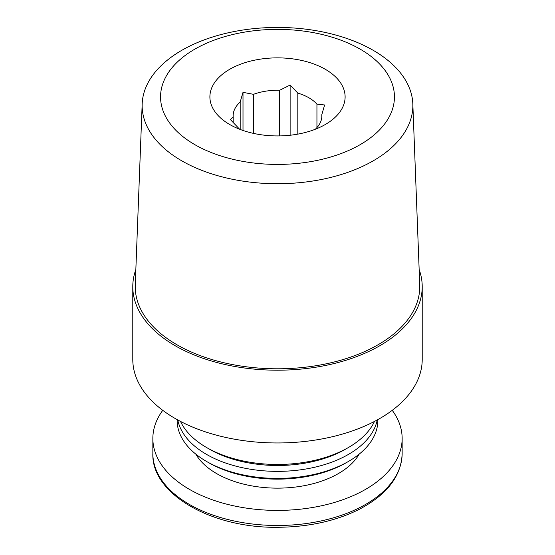 <?xml version="1.0" encoding="UTF-8"?>
<svg xmlns="http://www.w3.org/2000/svg" width="555" height="555" viewBox="0 0 555 555"><rect width="100%" height="100%" fill="white"/><g stroke="black" fill="none" stroke-linecap="round" stroke-linejoin="round"><path stroke-width="0.83" d="M315.344 129.239A44.365 25.613 180 0 0 321.865 115.877A44.365 25.613 180 0 0 321.817 114.642L324.626 104.971L316.94 104.146A44.365 25.613 180 0 0 297.813 93.101L297.813 134.13M316.94 104.146L316.94 127.601M297.813 93.101L290.126 85.054L279.63 90.292A44.365 25.613 180 0 0 253.496 94.329L253.496 133.387M279.63 90.292L279.63 135.913M253.496 94.329L243 92.345L240.19 102.016A44.365 25.613 180 0 0 233.135 115.877A44.365 25.613 180 0 0 233.183 117.105L233.183 122.697M240.19 102.016L240.19 129.447M239.656 129.239A44.365 25.613 180 0 1 238.06 127.601L230.374 119.554L233.183 117.105M419.157 269.563A144.716 83.548 180 0 1 422.216 286.644A144.716 83.548 180 0 1 277.5 370.199A144.716 83.548 180 0 1 132.784 286.644A144.716 83.548 180 0 1 135.843 269.563M412.823 103.854L419.74 284.833A142.274 82.14 180 0 1 277.5 368.791A142.274 82.14 180 0 1 135.26 284.833L142.177 103.854A135.358 78.144 180 0 1 227.085 33.057A135.358 78.144 180 0 1 373.21 50.325A135.358 78.144 180 0 1 412.823 103.854A135.358 78.144 180 0 1 277.5 183.726A135.358 78.144 180 0 1 142.177 103.854M422.216 286.644L422.216 359.411A144.716 83.548 180 0 1 277.5 442.966A144.716 83.548 180 0 1 132.784 359.411L132.784 286.644M374.472 421.432A100.351 57.935 180 0 1 348.457 447.496A100.351 57.935 180 0 1 206.543 447.496A100.351 57.935 180 0 1 180.528 421.432M348.457 447.496L345.474 449.224A96.126 55.5 180 0 1 209.526 449.224L206.543 447.496M377.213 419.969A100.351 57.935 180 0 1 277.5 471.368A100.351 57.935 180 0 1 177.787 419.969M377.851 419.615L377.851 420.482A100.351 57.935 180 0 1 348.457 461.448A100.351 57.935 180 0 1 206.543 461.448A100.351 57.935 180 0 1 177.149 420.482L177.149 419.615M348.457 461.448L346.348 462.669A97.361 56.215 180 0 1 208.652 462.669L206.543 461.448M392.239 410.332A124.646 71.963 180 0 1 402.146 438.443A124.646 71.963 180 0 1 277.5 510.406A124.646 71.963 180 0 1 152.854 438.443A124.646 71.963 180 0 1 162.761 410.332M360.188 49.159A116.939 67.516 180 0 1 307.768 162.115A116.939 67.516 180 0 1 164.544 79.427A116.939 67.516 180 0 1 360.188 49.159M325.306 69.299A67.606 39.03 180 0 1 325.306 124.5A67.606 39.03 180 0 1 229.694 124.5A67.606 39.03 180 0 1 217.4 114.767A67.606 39.03 180 0 1 237.644 65.372A67.606 39.03 180 0 1 325.306 69.299M321.817 114.642L321.817 117.105M243 130.467L243 92.345M290.126 135.247L290.126 85.054M359.189 454.129A86.087 49.7 180 0 1 277.5 488.143A86.087 49.7 180 0 1 195.811 454.129M402.146 438.443L402.146 453.511A124.646 71.963 180 0 1 277.5 525.481A124.646 71.963 180 0 1 152.854 453.511L152.854 438.443M402.146 453.511C401.383 476.037 387.057 494.658 359.168 509.372C336.337 520.77 309.933 526.73 279.942 527.25C212.516 529.012 151.189 494.082 152.854 453.511"/></g></svg>
